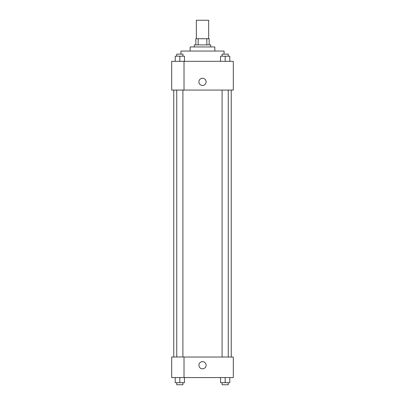 <?xml version="1.0" encoding="UTF-8"?>
<svg xmlns="http://www.w3.org/2000/svg" width="405" height="405" viewBox="0 0 405 405"><rect width="100%" height="100%" fill="white"/><g stroke="black" fill="none" stroke-linecap="round" stroke-linejoin="round"><path stroke-width="0.61" d="M208.661 38.733L208.661 20.25L196.339 20.25L196.339 38.733M198.177 44.894L198.177 38.733L195.828 38.733L195.828 44.894L195.828 38.733M198.177 38.733L209.172 38.733L209.172 44.894M206.823 44.894L206.823 38.733M194.284 46.945L194.284 44.894L210.716 44.894L210.716 46.945M190.178 51.055L190.178 46.945L214.822 46.945L214.822 51.055M180.939 54.133L180.939 51.055L224.061 51.055L224.061 54.133M171.695 61.322L233.305 61.322L233.305 90.072L171.695 90.072L184.017 90.037L184.017 61.352L171.695 61.322M198.906 81.856A3.594 3.594 0 0 1 204.297 78.742A3.594 3.594 0 0 1 204.297 84.969A3.594 3.594 0 0 1 198.906 81.856M171.695 61.352L171.695 90.037M184.017 357.028L233.305 357.028L233.305 377.561L171.695 377.561L171.695 356.992L184.017 356.992L184.017 377.561M198.906 365.239A3.594 3.594 0 0 1 204.297 362.131A3.594 3.594 0 0 1 204.297 368.353A3.594 3.594 0 0 1 198.906 365.239M220.553 377.561L220.553 382.695L229.792 382.695L229.792 377.561L229.792 382.695M225.17 382.695L225.17 377.561M228.253 382.695L228.253 384.75L222.092 384.75L222.092 382.695M175.208 377.561L175.208 382.695L184.447 382.695L184.447 377.561L184.447 382.695M179.83 382.695L179.83 377.561M182.908 382.695L182.908 384.75L176.747 384.75L176.747 382.695M220.553 61.322L220.553 56.189L229.792 56.189L229.792 61.322L229.792 56.189M225.17 61.322L225.17 56.189M228.253 56.189L228.253 54.133L222.092 54.133L222.092 56.189M175.208 61.322L175.208 56.189L184.447 56.189L184.447 61.322L184.447 56.189M179.83 61.322L179.83 56.189M182.908 56.189L182.908 54.133L176.747 54.133L176.747 56.189M231.25 357.028L231.25 90.072M173.75 356.992L173.75 90.072M222.092 90.072L222.092 357.028M228.253 90.072L228.253 357.028M182.908 356.992L182.908 90.072M176.747 356.992L176.747 90.072"/></g></svg>
